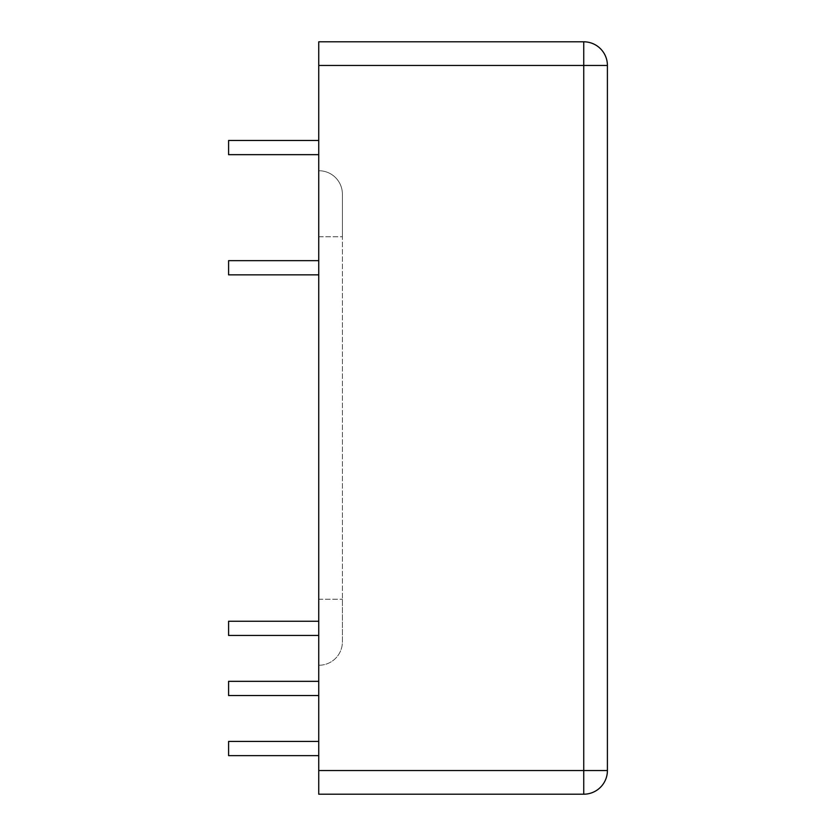 <?xml version="1.0" encoding="UTF-8"?>
<svg xmlns="http://www.w3.org/2000/svg" width="836" height="836" viewBox="0 0 836 836"><rect width="100%" height="100%" fill="white"/><g stroke="black" fill="none" stroke-linecap="round" stroke-linejoin="round"><path stroke-width="0.63" stroke-dasharray="4.18 3.13" d="M228.594 755.629L228.594 741.438M318.746 748.533L318.746 755.629L318.746 748.533M228.594 688.436L228.594 695.531L228.594 688.436M318.746 688.436L318.746 695.531L318.746 688.436M228.594 628.338L228.594 635.444L228.594 628.338M318.746 628.338L318.746 635.444L318.746 628.338M228.594 267.76L228.594 260.654L228.594 267.76M318.746 267.76L318.746 260.654L318.746 267.76M228.594 147.564L228.594 140.469L228.594 147.564M318.746 147.564L318.746 140.469L318.746 147.564M318.746 635.444L228.594 635.444L228.594 621.242L318.746 621.242M318.746 695.531L228.594 695.531L228.594 681.34L318.746 681.34M318.746 154.66L228.594 154.66L228.594 140.469L318.746 140.469M318.746 274.856L228.594 274.856L228.594 260.654L318.746 260.654M318.746 65.459L318.746 41.8L583.737 41.8L583.737 65.459L318.746 65.459L318.746 770.541L583.737 770.541L583.737 65.459L607.406 65.459A23.659 23.659 0 0 0 583.737 41.8A23.659 23.659 0 0 1 607.406 65.459L607.406 770.541A23.659 23.659 0 0 1 583.737 794.2L583.737 770.541L607.406 770.541M583.737 794.2L318.746 794.2L318.746 770.541M318.746 170.753L318.746 599.234L318.986 170.753A23.429 23.429 0 0 1 342.405 194.171L342.405 236.766L342.405 194.171A23.429 23.429 0 0 0 318.986 170.753L318.986 599.234L318.986 236.766L342.405 236.766L342.405 599.234L342.405 236.766L318.746 236.766L318.986 170.753A23.429 23.429 0 0 1 342.405 194.171A23.429 23.429 0 0 0 318.986 170.753L318.746 170.753M318.986 665.247L318.746 599.234L318.986 665.247A23.429 23.429 0 0 0 342.405 641.829L342.405 599.234L342.405 641.829A23.429 23.429 0 0 1 318.986 665.247L318.986 599.234L318.986 665.247A23.429 23.429 0 0 0 342.405 641.829M318.746 599.234L342.405 599.234L318.746 599.234"/><path stroke-width="1.25" d="M318.746 741.438L228.594 741.438L228.594 755.629L318.746 755.629M318.746 621.242L228.594 621.242L228.594 635.444L318.746 635.444M318.746 681.34L228.594 681.34L228.594 695.531L318.746 695.531M318.746 140.469L228.594 140.469L228.594 154.66L318.746 154.66M318.746 260.654L228.594 260.654L228.594 274.856L318.746 274.856M318.746 770.541L318.746 41.8L583.737 41.8L583.737 794.2L318.746 794.2L318.746 770.541L607.406 770.541A23.659 23.659 0 0 1 583.737 794.2M318.746 65.459L607.406 65.459A23.659 23.659 0 0 0 583.737 41.8A23.659 23.659 0 0 1 607.406 65.459L607.406 770.541"/></g></svg>
